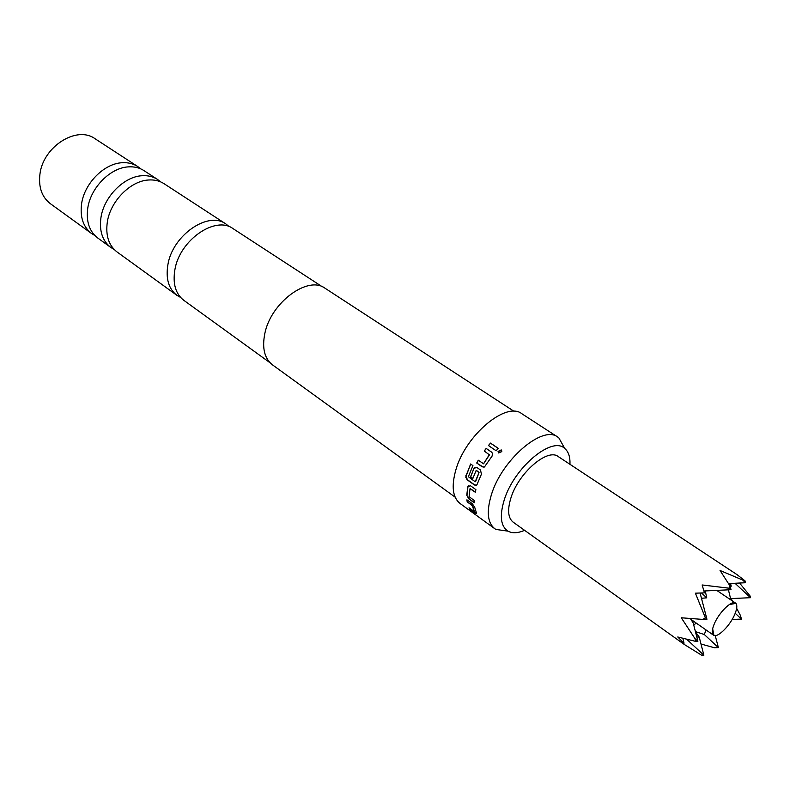 <?xml version="1.0" encoding="UTF-8"?>
<svg xmlns="http://www.w3.org/2000/svg" width="790" height="790" viewBox="0 0 790 790"><rect width="100%" height="100%" fill="white"/><g stroke="black" fill="none" stroke-linecap="round" stroke-linejoin="round"><path stroke-width="1.19" d="M501.245 449.905L501.818 451.594L498.668 452.966L498.056 451.436L501.245 449.905M498.372 452.68L498.144 451.564L501.66 450.369M225.91 223.985L164.044 183.685C159.59 180.811 154.415 179.587 148.52 180.002C130.478 180.88 110.403 201.193 107.331 221.97C105.455 235.46 108.704 245.473 117.098 252.01L176.891 295.312C168.635 288.854 165.633 278.673 167.875 264.778C172.497 235.252 208.284 210.663 225.91 223.985L229.248 226.691M157.546 179.448L144.037 170.65C139.563 167.766 134.389 166.512 128.503 166.868C110.521 167.608 90.672 187.576 87.769 208.135C86.001 221.486 89.329 231.45 97.753 238.007L110.807 247.458C102.414 240.911 99.135 230.917 100.972 217.467C103.994 196.769 123.991 176.565 142.012 175.736C147.908 175.341 153.082 176.575 157.546 179.448L160.617 181.848M322.36 286.81L233.06 228.646C215.472 215.334 179.597 240.111 174.886 269.736C172.595 283.669 175.568 293.87 183.803 300.319L270.121 362.827M734.927 613.968C737.07 608.715 737.386 605.18 735.905 603.382L735.539 603.076C731.807 599.788 718.624 612.833 714.061 624.456C711.849 630.055 711.662 633.62 713.498 635.16L713.903 635.387C718.14 637.708 730.493 625.068 734.927 613.968M686.974 639.515L703.86 655.206L701.737 655.275L684.347 644.502L513.174 522.17C508.039 518.033 507.259 510.034 510.854 498.154C518.319 473.082 547.549 447.821 558.254 456.581L737.07 574.666L745.019 580.838L745.553 582.734L728.637 583.573M731.076 598.583L732.528 601.042M736.655 608.34L740.457 615.519L741.445 619.093L732.152 619.469M695.417 631.595L704.325 634.528L718.377 647.593L714.367 647.731L700.997 644.018M684.347 644.502L679.548 640.907L684.051 643.198L677.761 636.987L695.723 641.391L694.943 638.567L681.286 617.78L702.774 619.419L705.391 617.8L695.388 593.181L704.473 592.865L702.142 584.965L729.496 588.254L730.029 586.022L720.055 570.489L742.639 580.018L745.553 582.734M705.273 590.94L706.744 597.842L701.471 598.287M729.901 585.785L731.244 586.17L728.933 584.096M728.597 598.395L730.582 598.613L728.419 589.814M718.08 591.285L718.406 590.298M569.946 464.303C570.262 456.995 568.533 451.732 564.781 448.523C552.121 435.646 513.707 467.838 504.099 500.406C499.438 516.127 500.742 526.377 508 531.157C512.335 533.507 517.865 533.23 524.58 530.327M506.518 530.939L495.913 529.428L494.728 528.668C487.558 522.862 486.393 511.713 491.252 495.212C501.462 460.027 542.602 424.734 557.701 437.028L558.836 437.867L564.05 447.219M180.614 297.455L176.891 295.312M114.155 249.462L110.807 247.458M94.889 235.539L91.65 233.583C83.217 227.016 79.869 217.082 81.597 203.771C84.441 183.27 104.221 163.421 122.193 162.73C128.069 162.385 133.243 163.649 137.727 166.532L140.709 168.853M91.65 233.583L50.392 203.711C41.91 197.125 38.424 187.319 39.925 174.294C42.946 146.634 76.867 125.245 95.047 138.734L137.727 166.532M455.139 497.157L272.481 364.862C264.472 358.551 261.925 348.104 264.828 333.518C270.861 302.501 308.07 275.187 325.105 288.281L514.093 411.363M467.779 486.68L470.475 485.771L475.896 489.622L475.313 492.249L470.02 488.674L469.072 496.624L474.296 500.534L474.286 502.805L468.904 498.934L466.762 495.281L467.779 486.68L468.826 485.396M472.272 503.694L474.672 507.14L476.548 513.322L475.175 513.135L469.853 509.283L469.033 507.802L474.158 511.446L472.41 505.748L467.186 501.857L466.92 499.823L472.272 503.694M476.834 485.001L474.543 485.04L467.196 479.826L465.745 477.15L470.613 463.997L472.934 465.616L468.351 476.716L475.185 481.781L479.046 472.618L476.143 470.465L472.825 478.533L470.504 476.893L473.783 468.845L474.711 467.769L477.229 467.729L480.508 470.01L481.416 474.197L476.834 485.001M494.728 528.668L460.066 503.497C452.67 497.552 451.248 486.423 455.791 470.109C465.34 435.32 506.183 401.132 521.775 413.693L557.701 437.028M491.666 452.166L492.624 453.628L492.061 456.126L484.418 467.009L482.176 466.811L476.706 463.009L478.286 460.205L483.589 463.799L489.445 454.862L484.231 451.021L486.166 448.414L491.666 452.166M498.233 448.325L496.16 450.794L488.447 445.54L490.511 443.091L498.233 448.325M704.325 634.528L706.013 629.926M696.75 636.839L699.229 637.115L695.536 632.059M690.401 618.6L693.215 622.945L697.886 641.312L695.723 641.391M693.748 625.038L696.227 623.083M742.639 580.018L745.019 580.838M718.377 647.593L715.226 635.595M703.86 655.206L699.229 637.115M701.53 592.994L706.744 597.842M735.006 583.257L750.5 597.694L749.967 595.818L739.568 583.03M729.496 588.254L731.036 589.696L703.969 590.999M731.036 589.696L730.029 586.022M684.051 643.198L682.876 638.488M694.943 638.567L697.886 641.312M735.214 613.287L741.445 619.093M750.5 597.694L730.582 598.613M705.391 617.8L706.941 619.251L702.774 619.419M706.941 619.251L700.098 593.043M731.244 586.17L730.493 583.484M488.576 445.629L490.511 443.091M490.6 443.229L498.184 448.384M484.359 451.11L486.166 448.414M486.275 448.523L491.745 452.265M483.519 463.799L489.415 454.576M483.283 467.137L476.706 463.009M476.874 463.039L478.414 460.294M476.4 485.346L474.741 484.961L467.404 479.757L465.824 475.758M466.021 475.699L470.751 464.086M472.874 478.385L470.702 476.844L473.783 468.845M473.961 468.845L475.955 467.374M476.498 470.465L478.977 472.321M475.6 481.653L479.046 472.618M474.276 502.479L469.122 498.767L466.762 495.281M466.979 495.132L467.986 486.581M475.363 492.032L470.228 488.605M474.336 511.268L472.45 505.314L467.186 501.857M467.404 501.68L467.176 500.021M476.597 513.609L469.853 509.283M470.05 509.056L469.566 508.187M729.249 604.577L735.905 603.382M690.855 619.321L713.498 635.16M508 531.157L495.913 529.428M564.781 448.523L558.836 437.867M716.737 590.387L735.539 603.076M712.649 628.751L713.903 635.387"/></g></svg>
